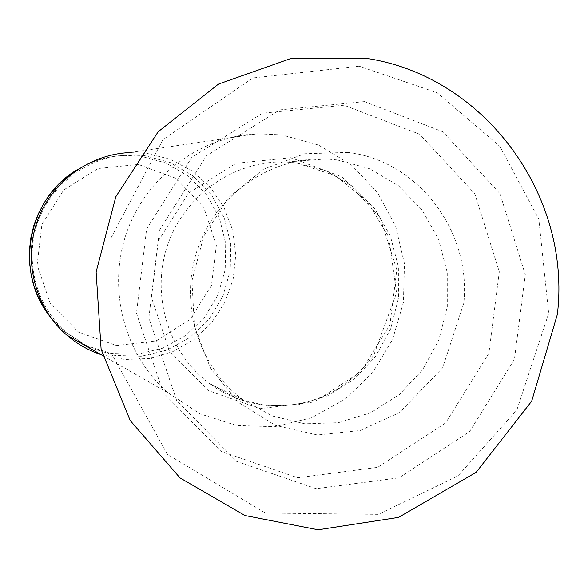 <?xml version="1.0" encoding="UTF-8"?>
<svg xmlns="http://www.w3.org/2000/svg" width="588" height="588" viewBox="0 0 588 588"><rect width="100%" height="100%" fill="white"/><g stroke="black" fill="none" stroke-linecap="round" stroke-linejoin="round"><path stroke-width="0.44" stroke-dasharray="2.94 2.21" d="M144.641 155.644L128.757 154.894C88.531 156.21 50.913 184.059 37.536 222.845C24.115 261.609 36.441 306.958 67.172 333.124L89.545 347.53L114.836 355.417L141.252 356.269L166.941 350.095L190.115 337.35L209.196 318.961L222.874 296.198L230.231 270.642L230.746 244.042L224.381 218.236L211.533 195.003L193.07 175.988L170.248 162.531L144.641 155.644M101.04 354.615L124.965 359.488L149.308 358.482L172.718 351.697L193.871 339.548L211.606 322.731L224.954 302.203L233.171 279.094L235.81 254.7L232.716 230.371L224.035 207.454L210.239 187.249L192.07 170.902L170.527 159.363L146.824 153.321L129.691 152.586L257.603 133.799C200.03 136.063 145.964 176.591 126.538 232.929C107.045 289.237 124.399 354.939 168.087 392.88L200.214 413.945L236.604 425.469L274.64 426.726L311.647 417.745L345.082 399.237L372.674 372.542L392.564 339.519L403.412 302.438L404.478 263.821L395.658 226.306L377.503 192.482L351.19 164.721L318.483 145.03L281.637 134.887L257.603 133.799M337.218 159.907L325.892 158.951C270.656 156.643 216.391 194.283 197.7 248.695C178.811 303.041 198.09 366.662 242.726 399.642L272.259 415.973L304.9 423.808L338.409 422.691L370.536 412.783L399.171 394.813L422.434 369.999L438.832 340.018L447.292 306.826L447.255 272.604L438.699 239.603L422.14 210.004L398.635 185.823L369.683 168.712L337.218 159.907M364.428 101.599L279.917 109.868L206.469 155.702L159.48 230.151L148.874 317.851L176.679 400.553L236.67 461.418L316.153 488.694L399.134 477.794L469.614 431.585L514.434 359.305L525.297 274.677L499.991 193.643L442.86 131.786L364.428 101.599M344.017 105.223L262.579 113.205L191.864 157.297L146.647 228.886L136.475 313.228L163.28 392.799L221.088 451.415L297.712 477.743L377.724 467.328L445.682 422.882L488.885 353.292L499.308 271.803L474.817 193.775L419.656 134.24L344.017 105.223M138.342 164.419L98.284 168.477L63.813 189.858L41.932 224.351L37.117 264.997L50.296 303.548L78.711 332.271L116.549 345.538L156.261 340.9L190.071 319.438L211.474 285.415L216.355 245.446L203.727 207.263L175.952 178.318L138.342 164.419M50.046 316.609L64.129 331.419L86.223 345.641L111.213 353.432L137.305 354.285L162.678 348.192L185.573 335.608L204.418 317.446L217.935 294.97L225.197 269.73L225.704 243.461L219.412 217.972L206.719 195.032L188.476 176.253L165.926 162.972L140.628 156.165L124.935 155.43C108.221 156.07 92.595 160.678 78.064 169.241M290.986 157.687L236.067 163.295L188.586 193.011L158.304 241.006L151.469 297.513L169.417 350.97L208.277 390.601L260.021 408.682L314.293 401.964L360.517 372.094L389.888 325.01L396.834 269.796L379.944 217.038L342.289 176.988L290.986 157.687M296.484 162.883L286.018 162.001C235.002 159.899 184.985 194.525 167.793 244.564C150.425 294.544 168.249 353.087 209.475 383.523L236.766 398.605L266.923 405.867L297.896 404.889L327.589 395.805L354.049 379.282L375.548 356.438L390.675 328.81L398.458 298.226L398.377 266.687L390.417 236.266L375.056 209.005L353.278 186.727L326.494 170.976L296.484 162.883M348.03 152.417L304.628 153.755L263.292 169.329L228.379 197.796L203.691 236.317L191.96 280.814L194.415 326.509L210.636 368.536L238.706 402.604L275.574 425.44L317.432 434.988L360.157 430.504L399.612 412.563L442.639 367.823L463.873 302.82C471.15 230.856 417.987 160.722 348.03 152.417M359.18 66.194L252.891 77.976L162.964 139.643L110.897 238.147L110.97 352.638L167.514 454.443L265.475 513.052L378.407 514.338L457.978 475.898L516.881 409.939L548.685 313.375L538.814 219.081L499.785 146.294L437.222 92.779L359.18 66.194M128.757 154.894L124.935 155.43C108.31 156.07 92.764 160.627 78.292 169.094M50.149 316.756L64.129 331.419L67.172 333.124M102.628 355.527L168.087 392.88M325.892 158.951L286.018 162.001L296.271 162.891L335.263 175.577L367.324 201.346L388.734 237.015L396.562 292.89L373.755 355.211C365.163 366.412 355.314 376.246 344.2 384.714C304.077 412.93 248.65 412.761 209.475 383.523L242.726 399.642"/><path stroke-width="0.88" d="M129.691 152.586C88.692 154.254 50.509 182.765 36.868 222.308C23.182 261.844 35.545 308.061 66.665 334.998C76.881 343.811 88.34 350.345 101.04 354.615M78.064 169.241C27.717 197.502 13.664 271.935 50.046 316.609M557.38 314.235C571.683 195.289 484.306 75.367 365.391 58.212L290.171 58.756L218.516 84.077L158.201 131.719L115.851 196.679L96.123 271.957L101.129 349.36L130.205 420.53L180.016 477.897L245.02 515.529L318.167 529.788L398.561 517.381L476.184 472.296L531.692 401.185L557.365 314.389M78.292 169.094L68.524 175.694L59.586 183.434L51.369 192.482L44.137 202.772L38.242 213.9L33.773 225.682L30.811 237.934L29.4 250.466L29.562 263.056L31.135 274.728L34.023 286.025L38.198 296.896L43.6 307.186L50.149 316.756M66.665 334.998L102.628 355.527"/></g></svg>
